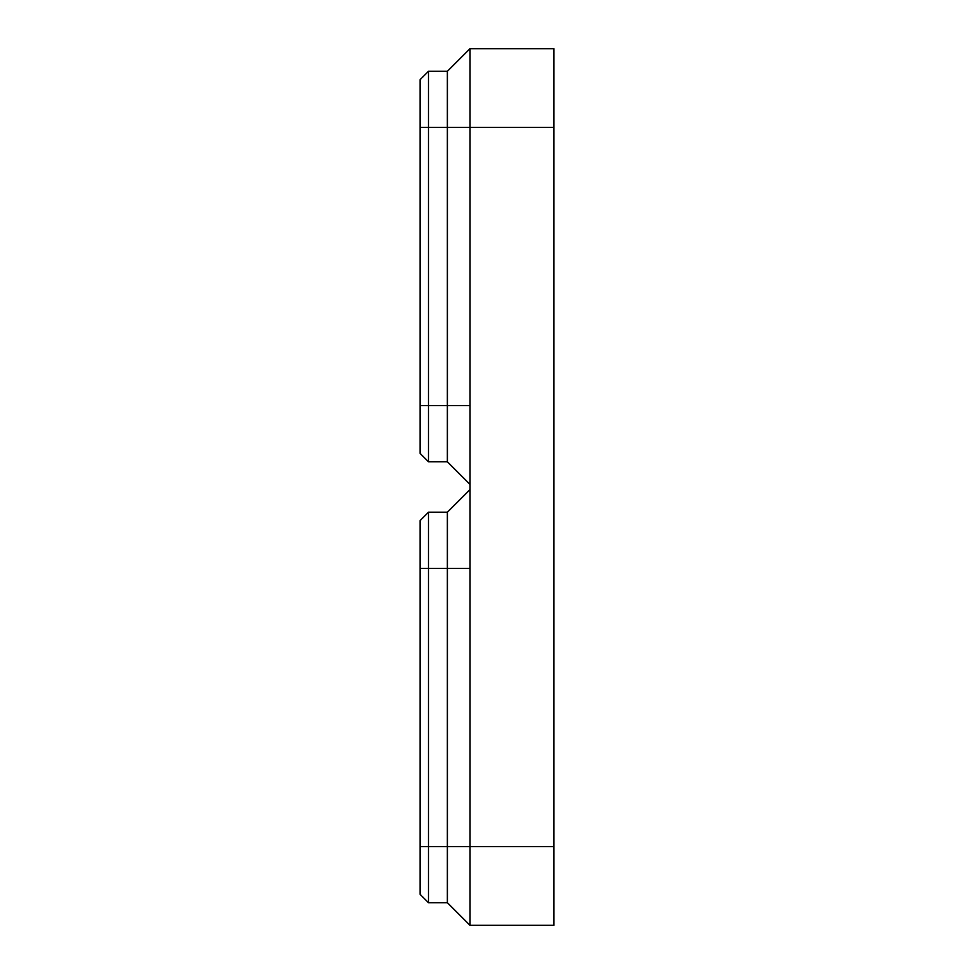 <?xml version="1.0" encoding="UTF-8"?>
<svg xmlns="http://www.w3.org/2000/svg" width="974" height="974" viewBox="0 0 974 974"><rect width="100%" height="100%" fill="white"/><g stroke="black" fill="none" stroke-linecap="round" stroke-linejoin="round"><path stroke-width="1.46" d="M469.943 568.366L469.943 127.436L553.926 127.436L553.926 925.3L469.943 925.3L469.943 568.366L447.37 568.366L447.37 512.19L469.943 489.63L447.37 512.19L428.475 512.19L420.074 520.591L420.074 894.327L428.475 902.728L447.37 902.728L469.943 925.3M428.475 461.81L428.475 405.634L420.074 405.634L420.074 453.409L428.475 461.81L447.37 461.81L447.37 127.436L469.943 127.436L469.943 48.7L553.926 48.7L553.926 127.436M553.926 846.564L447.37 846.564L447.37 568.366L428.475 568.366L428.475 846.564L447.37 846.564L447.37 902.728L428.475 902.728L428.475 846.564L420.074 846.564M420.074 568.366L428.475 568.366L428.475 512.19L420.074 520.591M469.943 48.7L447.37 71.272L447.37 127.436L428.475 127.436L428.475 405.634L469.943 405.634M447.37 461.81L469.943 484.37M420.074 127.436L428.475 127.436L428.475 71.272L447.37 71.272L428.475 71.272L420.074 79.673L420.074 405.634"/></g></svg>
